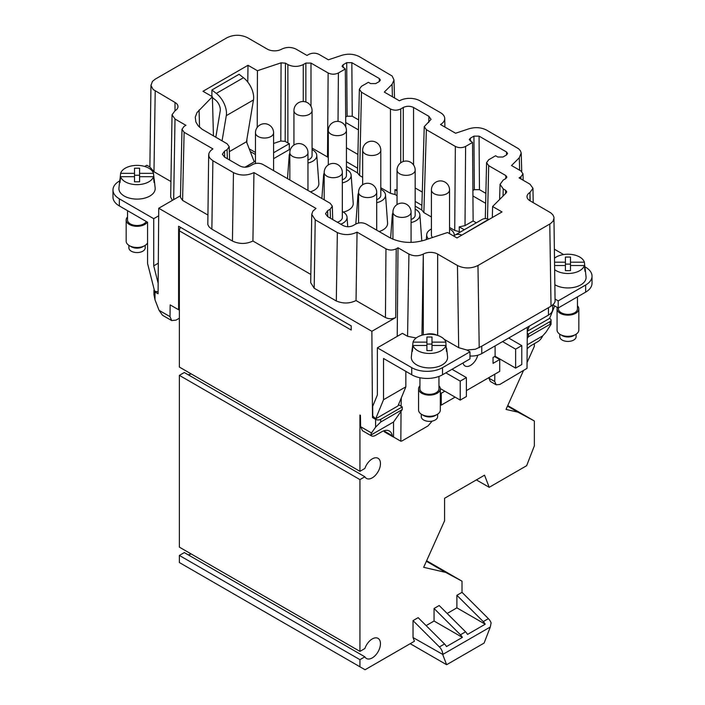 <?xml version="1.0" encoding="UTF-8"?>
<svg xmlns="http://www.w3.org/2000/svg" width="705" height="705" viewBox="0 0 705 705"><rect width="100%" height="100%" fill="white"/><g stroke="black" fill="none" stroke-linecap="round" stroke-linejoin="round"><path stroke-width="1.06" d="M383.811 430.817L392.315 435.725A3.631 2.097 120 0 0 393.011 436.844A3.631 2.097 120 0 0 393.54 437.003L393.54 422.004L370.583 435.258A8.707 5.023 120 0 0 371.235 435.769L362.476 430.711L360.599 426.684L360.431 415.333L359.938 415.042L359.938 471.319L179.37 367.067L179.37 230.835L351.213 330.046L351.213 325.904L178.603 226.243L178.603 309.759L170.169 304.895L169.993 316.633L171.712 320.572L162.961 315.523A8.707 5.023 120 0 1 162.317 315.02L159.083 310.341L155.003 299.819L153.946 294.708L153.946 290.513A3.631 2.097 180 0 1 154.236 289.685M171.712 320.572L176.038 320.123L179.37 318.202M227.354 158.722L227.081 149.68L224.516 151.161L222.392 154.201L224.516 157.083L239.903 165.975C243.322 167.587 246.741 167.587 250.16 165.975L252.725 164.494C256.144 162.873 259.563 162.873 262.983 164.494L330.187 203.287L332.311 206.177L332.716 219.555M527.199 344.842L542.683 335.897L545.917 332.284L551.054 324.326L549.997 324.309L528.45 336.743L528.45 334.047L527.278 333.368L527.225 327.349M519.629 170.205L519.294 157.761L511.53 165.534L520.88 170.927L523.004 173.835L520.88 176.849L519.083 177.889L529.993 184.181L532.962 188.27L529.993 192.474A10.152 5.86 -0 0 0 527.014 196.625A10.152 5.86 -0 0 0 529.993 200.766L550.861 212.892L552.914 214.884L553.936 217.122L555.082 301.625L553.857 303.89L551.019 306.208L481.771 346.19L481.771 353.593A14.505 8.381 180 0 1 469.971 355.999M519.294 157.761L521.198 152.985L520.378 150.738L518.536 148.711L486.565 130.09C481.242 127.376 475.408 126.935 469.054 128.759L455.597 133.245L440.475 124.512A14.505 8.381 180 0 0 444.723 118.484A14.505 8.381 180 0 0 440.475 112.659L419.96 100.815A14.505 8.381 180 0 0 399.435 100.815L384.313 92.082L392.077 84.318L394.016 80L392.174 76.034L359.347 56.638C354.025 53.933 348.191 53.492 341.837 55.307L328.38 59.793L319.039 54.4C315.62 52.778 312.2 52.778 308.772 54.4L306.983 55.431L296.074 49.139C291.288 46.874 286.494 46.874 281.709 49.139A10.152 5.86 -0 0 1 267.345 49.139L247.543 37.7C240.705 34.474 233.866 34.474 227.028 37.7L155.215 79.163L152.421 81.428L150.976 85.49L153.17 89.526L175.007 102.445A10.152 5.86 -0 0 1 177.986 106.587A10.152 5.86 -0 0 1 175.007 110.738L172.038 114.827L175.007 119.03L185.917 125.331L184.12 126.362L181.996 129.271L184.12 132.284L182.586 200.405L180.462 197.391L181.996 129.271M126.327 182.383A16.673 9.632 180 0 1 120.625 176.682L134.514 176.682L134.514 181.802L139.59 181.802L139.59 176.682L153.47 176.682A16.673 9.632 180 0 1 126.327 182.383M461.863 235.118L488.697 219.29A17.414 10.055 -120 0 0 482.132 219.449L454.937 235.144A17.414 10.055 -120 0 0 453.738 236.06M222.066 140.868L226.287 115.655L253.474 99.96L246.477 141.758L254.267 161.833L244.979 167.2M229.354 151.637L246.477 141.758M371.235 435.769A8.707 5.023 120 0 0 375.58 435.337L381.74 431.777A15.237 8.795 120 0 1 389.354 431.028A15.237 8.795 120 0 1 392.315 435.725M397.038 195.682L395.073 194.554L394.915 189.724L397.038 189.654M395.073 194.554L390.464 193.337L390.464 108.958C393.883 110.579 397.303 110.579 400.722 108.958L403.286 107.477C406.706 105.865 410.125 105.865 413.544 107.477L428.931 116.36L431.055 119.401L424.243 126.653L421.757 209.958L415.174 206.151M421.907 205.305L415.174 201.418M397.038 190.949L394.915 189.724M527.164 348.887A15.237 8.795 -60 0 1 531.526 345.3L537.686 341.749A8.707 5.023 -60 0 0 542.683 335.897M426.622 560.757L462.022 581.193L445.683 572.407L423.67 567.322L444.582 520.775L444.582 498.268L484.538 475.196L489.208 487.314L526.653 465.697L534.346 445.86L534.346 420.973L507.732 405.604M558.448 307.838L558.448 308.869A9.5 5.49 0 0 0 572.063 313.813A9.5 5.49 0 0 0 577.457 308.869L577.457 296.867M577.457 305.811A10.883 6.283 180 0 1 578.831 308.869A10.883 6.283 180 0 1 567.948 315.153A10.883 6.283 180 0 1 557.065 308.869A10.883 6.283 180 0 1 557.338 307.486M419.942 377.739L419.942 388.834A9.5 5.49 0 0 0 433.557 393.778A9.5 5.49 0 0 0 438.951 388.834L438.951 376.435M440.325 392.747L441.242 393.275L444.837 391.204M337.29 222.198A9.068 5.235 0 0 0 339.678 221.203A9.068 5.235 0 0 0 342.33 217.501L342.33 172.487A9.068 9.068 0 0 0 337.801 164.635A9.068 9.068 0 0 0 324.194 172.487A9.068 5.235 0 0 0 326.856 176.188A9.068 5.235 0 0 0 339.678 176.188A9.068 5.235 0 0 0 342.33 172.487M314.192 288.23L310.711 282.723L311.742 214.302L315.223 219.819L314.192 288.23L336.311 301.009C343.097 303.793 349.662 303.644 356.034 300.541L385.45 317.532C388.869 319.145 392.288 319.145 395.708 317.532L371.861 331.297L158.731 208.257L180.498 195.69M184.12 132.284L212.91 148.905L210.495 150.755L208.883 153.373L208.847 156.175L210.064 158.422L212.884 160.74L233.461 172.619C240.299 175.836 247.129 175.827 253.95 172.602L316.016 208.433L312.879 211.13L311.742 214.302M158.678 215.827L153.725 218.691L119.356 198.845L119.356 205.957L147.565 222.242L147.565 263.485L154.615 291.191L158.096 291.835M527.278 333.368L527.014 368.354L499.827 384.454L496.214 384.824L494.743 381.52L494.795 374.205M481.771 353.593L548.455 315.091A14.505 8.381 -0 0 0 552.702 309.169L552.702 305.036M128.892 245.358L128.892 247.86A8.16 4.715 -0 0 0 140.586 252.108A8.16 4.715 -0 0 0 145.212 247.86L145.212 245.358M147.319 222.101A10.883 6.283 180 0 1 137.052 226.305A10.883 6.283 180 0 1 126.169 220.022L126.169 241.198A10.883 6.283 -0 0 0 129.359 245.64L131.28 246.75A8.16 4.715 -0 0 0 137.052 248.134A8.16 4.715 -0 0 0 140.586 247.667A8.16 4.715 -0 0 0 142.824 246.75L144.745 245.64A10.883 6.283 -0 0 0 147.565 242.811M418.567 388.834L418.567 410.01A10.883 6.283 0 0 0 421.749 414.452A10.883 6.283 0 0 0 429.442 416.294A10.883 6.283 0 0 0 437.144 414.452A10.883 6.283 0 0 0 440.325 410.01L440.325 388.834A10.883 6.283 180 0 1 429.442 395.117A10.883 6.283 180 0 1 418.567 388.834A10.883 6.283 180 0 1 419.942 385.776M421.749 414.452L423.679 415.562A8.16 4.715 0 0 0 429.442 416.946A8.16 4.715 0 0 0 432.976 416.479A8.16 4.715 0 0 0 435.214 415.562L437.144 414.452M495.104 345.891L495.104 356.254L493.051 357.444L493.051 363.366L499.722 359.515L499.722 371.359L466.384 390.614M495.104 356.254L515.628 368.107L521.779 364.547L521.779 345.6L508.702 338.048M452.02 369.288L466.384 377.58L460.224 381.132L445.86 372.839M494.593 356.554L499.722 359.515M415.174 187.971L422.269 192.068M253.95 172.602L252.928 241.013L310.834 274.448M252.928 241.013C246.107 244.238 239.277 244.247 232.438 241.031L211.297 228.808L209.041 226.843L207.825 224.587L208.662 154.756M207.763 214.937L182.586 200.405M383.758 430.834L384.472 431.909L393.011 436.844M393.54 437.003L400.828 441.215L402.114 440.872L428.005 425.917L432.165 421.114M360.599 426.684L371.5 432.976L375.58 427.168L380.718 422.039L402.255 409.596L393.54 422.004M375.58 427.168L375.58 419.343A3.631 2.097 -0 0 0 380.718 419.343L402.255 406.9L402.255 409.596M485.877 193.373L479.462 189.663L479.056 136.127L506.542 151.989L507.6 153.478L506.542 154.95L502.947 157.021L497.818 157.021L495.624 155.752L488.697 159.753L486.573 162.661L488.697 165.675L505.846 175.58L506.904 177.096L505.846 178.541L503.247 180.039L500.065 184.366L503.247 188.922L505.679 190.324L506.736 191.839L506.252 192.853L492.61 206.494L502.022 211.932L456.99 237.938L447.569 232.5L424.507 240.185C411.799 243.833 400.123 242.943 389.486 237.523L366.089 224.023C362.67 222.401 359.25 222.401 355.831 224.023L353.267 225.503C349.847 227.116 346.428 227.116 343.009 225.503L327.622 216.611L325.498 213.73L327.622 210.689L330.187 209.209L332.311 206.177M375.58 419.343L372.504 417.563L371.861 331.297M153.946 290.513A3.631 2.097 180 0 0 155.003 291.993L158.079 293.765L158.731 208.257M250.266 151.522L255.457 154.518M342.33 211.509A13.783 7.958 180 0 1 343.009 211.879A13.783 7.958 180 0 1 347.036 217.166A13.783 7.958 180 0 1 340.744 224.19M444.15 339.281L458.682 347.671L457.457 265.512C464.295 268.746 471.134 268.746 477.972 265.512L550.358 223.705L552.958 221.299L554.042 218.056M129.359 245.64A10.883 6.283 -0 0 0 137.052 247.481A10.883 6.283 -0 0 0 144.745 245.64M449.543 227.442L454.725 230.438L455.351 146.428L426.366 129.694L423.864 212.619L431.407 216.973M458.682 347.671L466.895 350.041L469.971 351.813L469.971 358.924L442.529 374.769A21.767 12.567 0 0 1 411.746 374.769L383.538 358.475L383.538 399.717L405.851 386.833L405.851 371.359M469.971 351.813L442.529 367.657L442.529 374.769M527.243 338.462L528.45 336.743M559.788 334.205L559.788 336.708A8.16 4.715 0 0 0 571.482 340.956A8.16 4.715 0 0 0 576.108 336.708L576.108 334.205M557.065 308.869L557.065 330.046A10.883 6.283 0 0 0 560.255 334.487L562.176 335.598A8.16 4.715 0 0 0 567.948 336.981A8.16 4.715 0 0 0 571.482 336.514A8.16 4.715 0 0 0 573.72 335.598L575.641 334.487A10.883 6.283 0 0 0 578.831 330.046L578.831 308.869M570.486 262.181L584.375 262.181L585.018 268.103A17.308 9.993 180 0 1 585.229 269.16A17.308 9.993 180 0 1 585.018 271.451L584.375 265.529L570.486 265.529L570.486 270.649L565.41 270.649L565.41 257.061L570.486 257.061L570.486 265.529M485.648 203.313L472.94 195.972L473.125 220.956L476.324 222.798M134.514 176.682L134.514 168.213L139.59 168.213L139.59 176.682M120.625 176.682L119.982 182.604A17.308 9.993 180 0 1 119.771 180.313A17.308 9.993 180 0 1 119.982 179.255L120.625 173.333L134.514 173.333M255.457 152.447L249.226 148.843M150.958 85.014L149.874 167.006L153.981 171.747L170.936 181.537M127.543 210.689L127.543 220.022A9.5 5.49 -0 0 0 141.167 224.965A9.5 5.49 -0 0 0 146.217 221.467M126.169 220.022A10.883 6.283 180 0 1 127.543 216.964M172.39 200.37L170.68 197.056L172.038 114.827M144.692 166.451L146.799 165.234L149.874 167.006M119.356 198.845A21.767 12.567 180 0 1 112.976 189.962A21.767 12.567 180 0 1 119.356 181.079L119.709 180.868M120.625 173.333A16.673 9.632 180 0 1 147.768 167.631A16.673 9.632 180 0 1 153.47 173.333L154.113 179.255A17.308 9.993 180 0 1 154.333 180.313L155.153 187.979A18.136 10.469 180 0 1 145.221 197.982A18.136 10.469 180 0 1 125.393 196.651A18.136 10.469 180 0 1 118.951 187.979L119.771 180.313M431.989 345.494L431.989 350.614L426.904 350.614L426.904 337.025L431.989 337.025L431.989 345.494L445.868 345.494A16.673 9.632 180 0 1 418.726 351.196A16.673 9.632 180 0 1 413.024 345.494L426.904 345.494M227.081 149.68L229.204 146.649L227.081 143.758L202.088 129.253L198.184 125.825L195.849 121.956L195.267 117.18L197.047 112.509L212.39 96.717L202.978 91.28L248.01 65.283L247.763 82.053M398.492 404.723L402.255 406.9M401.295 397.92L401.092 406.23M336.311 301.009L337.343 232.588C344.119 235.382 350.693 235.232 357.056 232.13L385.961 248.821C389.38 250.434 392.8 250.434 396.228 248.821L398.017 247.781L408.926 254.082L407.569 336.311L402.44 333.35L377.378 347.821L411.746 367.657A21.767 12.567 0 0 0 442.529 367.657M398.017 247.781L397.223 336.364M376.699 199.674A9.068 5.235 0 0 0 378.144 198.995A9.068 5.235 0 0 0 380.806 195.294L380.806 150.271A9.068 9.068 0 0 0 376.267 142.419A9.068 9.068 0 0 0 362.67 150.271A9.068 5.235 0 0 0 365.322 153.981A9.068 5.235 0 0 0 378.144 153.981A9.068 5.235 0 0 0 380.806 150.271M584.877 266.816L585.643 267.257A21.767 12.567 180 0 1 592.024 276.149A21.767 12.567 180 0 1 585.643 285.031L558.201 300.876L555.258 299.176M554.509 249.279L563.639 254.549M585.229 269.16L586.049 276.827A18.136 10.469 180 0 1 576.117 286.829A18.136 10.469 180 0 1 556.289 285.499A18.136 10.469 180 0 1 555.038 284.829M584.375 265.529A16.673 9.632 180 0 1 557.232 271.231A16.673 9.632 180 0 1 554.817 269.786M554.641 258.056A16.673 9.632 180 0 1 578.673 256.479A16.673 9.632 180 0 1 584.375 262.181M342.33 179.828A9.068 5.235 0 0 0 343.776 179.149A9.068 5.235 0 0 0 346.437 175.448L346.437 130.434A9.068 9.068 0 0 0 341.899 122.582A9.068 9.068 0 0 0 328.301 130.434A9.068 5.235 0 0 0 330.953 134.135A9.068 5.235 0 0 0 343.776 134.135A9.068 5.235 0 0 0 346.437 130.434M154.333 180.313A17.308 9.993 180 0 1 154.113 182.604L153.47 176.682M134.514 175.254L139.59 175.254M488.75 377.695L490.327 381.423L496.214 384.824M554.703 305.961L549.574 318.413L527.261 331.297L529.402 326.089M558.201 300.876L558.201 307.979L552.861 304.904M592.024 276.149L592.024 283.251A21.767 12.567 180 0 1 585.643 292.134L558.201 307.979M371.5 432.976L370.583 435.258M560.255 334.487A10.883 6.283 0 0 0 567.948 336.329A10.883 6.283 0 0 0 575.641 334.487M178.603 309.759L179.37 309.319M254.214 161.701L255.457 160.978M153.725 218.691L153.725 265.847L158.317 263.194M565.41 264.111L570.486 264.111M424.243 126.653L426.366 129.694M421.757 209.958L423.864 212.619M310.984 106.288L310.984 63.071L305.855 63.071L303.256 64.578L303.256 101.529M431.989 342.145L445.868 342.145L446.15 348.067M479.462 189.663L474.333 189.663L472.896 190.491M470.358 141.167L470.341 138.198L473.927 136.127L479.056 136.127M139.59 173.333L153.47 173.333M413.024 345.494L412.381 351.416A17.308 9.993 180 0 1 412.169 349.125A17.308 9.993 180 0 1 412.381 348.067L413.024 342.145L426.904 342.145M464.269 229.76L459.219 226.843L459.334 231.654L460.162 232.13M528.45 334.047L549.997 321.603A3.631 2.097 -0 0 0 551.054 320.123A3.631 2.097 -0 0 0 549.997 318.642L549.583 318.404M413.024 342.145A16.673 9.632 180 0 1 440.167 336.444A16.673 9.632 180 0 1 445.868 342.145M357.056 232.13L356.034 300.541M461.511 234.985A17.414 10.055 -120 0 0 454.937 235.144M515.628 368.107L515.628 349.151L502.542 341.599M521.779 345.6L515.628 349.151M466.384 377.58L466.384 396.536L460.224 400.087L440.317 388.596M460.224 381.132L460.224 400.087M405.851 386.833L397.99 405.93L375.677 418.814L372.751 415.976L372.681 406.397L377.378 394.976L377.378 347.821M373.685 416.884L372.504 417.563M289.825 157.946A13.783 7.958 180 0 1 289.226 155.267A13.783 7.958 180 0 1 289.825 153.258M312.068 149.61A13.783 7.958 180 0 1 312.747 149.98A13.783 7.958 180 0 1 316.765 155.267A13.783 7.958 180 0 1 307.962 163.031M554.747 265.529L565.41 265.529M446.512 348.067A17.308 9.993 180 0 1 446.723 349.125L447.552 356.792A18.136 10.469 180 0 1 437.62 366.794A18.136 10.469 180 0 1 417.792 365.463A18.136 10.469 180 0 1 411.341 356.792L412.169 349.125M307.962 159.991A9.068 5.235 0 0 0 309.407 159.312A9.068 5.235 0 0 0 312.068 155.602L312.068 110.588A9.068 9.068 0 0 0 307.53 102.736A9.068 9.068 0 0 0 293.932 110.588A9.068 5.235 0 0 0 296.585 114.289A9.068 5.235 0 0 0 309.407 114.289A9.068 5.235 0 0 0 312.068 110.588M426.904 344.075L431.989 344.075M212.39 96.717L213.439 135.889M158.167 283.304L153.725 265.847M119.356 205.957A21.767 12.567 180 0 1 112.976 197.074L112.976 189.962M343.141 67.724L343.123 64.745L346.71 62.675L351.839 62.675L379.325 78.537L380.383 80.026L379.325 81.498L375.73 83.578L370.601 83.578L368.407 82.309L361.48 86.301L359.356 89.209L357.611 168.187L346.437 161.727M357.884 154.421L346.437 147.812M426.058 334.39A10.152 5.86 180 0 1 437.267 335.316M407.569 336.311L416.206 337.968M438.951 385.776A10.883 6.283 180 0 1 440.325 388.834M337.343 232.588L315.223 219.819M446.723 349.125A17.308 9.993 180 0 1 446.512 351.416L445.868 345.494M400.828 441.215L401.048 411.315M481.771 346.19L475.311 349.275L466.895 350.041M554.703 262.181L565.41 262.181M359.938 651.385L359.938 479.611L179.37 375.36L179.37 547.142L359.938 651.385L364.873 648.538A11.606 6.697 120 0 1 378.056 638.377A11.606 6.697 120 0 1 378.056 651.773A11.606 6.697 120 0 1 366.45 658.479A11.606 6.697 120 0 1 364.873 656.831L359.938 659.677L179.37 555.434L184.305 552.588L364.873 656.831M470.341 138.198L469.274 139.687L472.535 142.428L465.608 146.428C462.189 148.041 458.77 148.041 455.351 146.428M421.282 414.17L421.282 416.673A8.16 4.715 0 0 0 432.976 420.92A8.16 4.715 0 0 0 437.611 416.673L437.611 414.17M431.407 189.962A9.068 5.235 0 0 0 434.06 193.663A9.068 5.235 0 0 0 446.891 193.663A9.068 5.235 0 0 0 449.543 189.962A9.068 9.068 0 0 0 445.005 182.11A9.068 9.068 0 0 0 431.407 189.962L431.407 234.976A9.068 5.235 0 0 0 432.535 237.506M310.984 63.071L328.133 72.976C331.553 74.589 334.972 74.589 338.391 72.976L345.318 68.975L342.057 66.235L343.123 64.745M328.133 72.976L327.508 156.986L312.068 148.076M327.508 156.986L328.301 157.382M459.219 226.843L465.018 225.635L473.125 220.956M285.173 141.361L285.446 63.168L287.869 64.578L287.869 142.921L285.173 141.361L280.793 141.026L273.593 143.432M285.446 63.168L281.066 62.842L257.431 70.72L248.01 65.283M287.869 142.921L289.367 143.644L273.593 152.747M287.869 64.578C292.998 67.001 298.127 67.001 303.256 64.578M359.356 89.209L361.48 92.223L390.464 108.958M408.926 254.082C413.712 256.338 418.506 256.338 423.291 254.082A10.152 5.86 180 0 1 437.655 254.082L437.655 335.439M457.457 265.512L437.655 254.082M345.318 68.975L345.723 122.52L358.431 129.861M345.723 122.52L345.758 126.988M346.437 166.468L357.488 172.848L357.611 168.187M357.488 172.848L359.594 175.519L361.48 92.223M351.839 62.675L352.244 116.219L358.66 119.921M352.244 116.219L347.116 116.219L345.679 117.048M454.725 230.438L459.334 231.654M355.902 223.978A15.862 9.156 180 0 1 355.893 223.036L357.964 194.95A13.783 7.958 180 0 1 358.563 192.95M380.806 189.301A13.783 7.958 180 0 1 381.484 189.663A13.783 7.958 180 0 1 385.512 194.95L387.583 223.036A15.862 9.156 180 0 1 379.114 231.531M316.765 155.267L318.845 183.353A15.862 9.156 180 0 1 310.376 191.848M346.437 169.456A13.783 7.958 180 0 1 347.116 169.826A13.783 7.958 180 0 1 351.134 175.113L353.214 203.199A15.862 9.156 180 0 1 343.335 212.073M273.593 158.669L289.262 149.627L290.222 149.98M254.267 161.833L245.49 167.191M390.464 193.337L380.806 187.759M362.67 177.29L359.594 175.519M289.262 149.627L289.367 143.644M257.237 127.411L257.431 70.72M246.909 139.176L246.856 142.727M472.94 195.972L472.535 142.428M188.094 554.773A11.606 6.697 120 0 0 191.152 553.936M211.897 96.435L211.897 89.984L216.303 93.421A17.414 10.055 60 0 1 226.287 115.655M215.818 137.255L220.224 110.923A8.707 5.023 -120 0 0 215.237 99.802L212.416 97.598M216.303 93.421L243.489 77.726L239.083 74.281L211.897 89.984M243.489 77.726A17.414 10.055 60 0 1 253.474 99.96M440.325 404.599L441.242 405.128L455.095 397.126M441.242 393.275L441.242 405.128M428.455 238.872A13.783 7.958 180 0 1 426.701 234.642A13.783 7.958 180 0 1 431.407 228.984M449.543 228.984A13.783 7.958 180 0 1 450.222 229.354A13.783 7.958 180 0 1 454.249 234.642A13.783 7.958 180 0 1 454.214 235.646M375.677 418.814L383.538 399.717M492.61 206.494L492.31 217.537M477.761 355.223A10.883 6.283 -60 0 1 465.044 365.974A10.883 6.283 -60 0 1 463 362.943M411.068 219.519A9.068 5.235 0 0 0 412.522 218.841A9.068 5.235 0 0 0 415.174 215.131L415.174 170.117A9.068 9.068 0 0 0 410.636 162.265A9.068 9.068 0 0 0 397.038 170.117A9.068 5.235 0 0 0 399.691 173.818A9.068 5.235 0 0 0 412.522 173.818A9.068 5.235 0 0 0 415.174 170.117M324.194 177.792A13.783 7.958 180 0 1 323.595 175.113A13.783 7.958 180 0 1 324.194 173.104M351.134 175.113A13.783 7.958 180 0 1 342.33 182.877M392.932 217.484A13.783 7.958 180 0 1 392.332 214.796A13.783 7.958 180 0 1 392.932 212.787M415.174 209.138A13.783 7.958 180 0 1 415.853 209.508A13.783 7.958 180 0 1 419.88 214.796A13.783 7.958 180 0 1 411.068 222.56M358.563 197.638A13.783 7.958 180 0 1 357.964 194.95M385.512 194.95A13.783 7.958 180 0 1 376.699 202.714M523.322 370.892L506.023 409.411L518.008 412.187L534.346 420.973M534.346 343.67L534.346 346.34L527.058 362.564M359.938 471.319L364.873 468.473A11.606 6.697 120 0 1 378.056 458.303A11.606 6.697 120 0 1 378.056 471.707A11.606 6.697 120 0 1 366.45 478.413A11.606 6.697 120 0 1 364.873 476.765L359.938 479.611M413.033 637.549L442.784 654.443A7.253 4.186 60 0 0 439.409 646.934L413.033 620.62L413.033 637.549L414.452 641.242L365.067 669.75L359.938 666.789L359.938 659.677M413.033 620.62L418.162 617.659L444.538 643.973A7.253 4.186 60 0 1 446.494 646.564L462.392 637.39A7.253 4.186 -120 0 0 460.444 634.791L434.06 608.477L434.06 621.034L426.137 625.608M462.022 581.193L462.022 592.332L456.893 595.293L456.893 607.851L485.216 624.207L467.521 634.429A7.253 4.186 -120 0 0 465.573 631.83L439.189 605.516L434.06 608.477M456.893 607.851L447.164 613.465M518.008 412.187L507.503 406.115M188.094 374.699A11.606 6.697 120 0 0 191.152 373.87M364.873 476.765L184.305 372.513L179.37 375.36M359.938 666.789L179.37 562.537L179.37 555.434M445.683 572.407L426.393 561.277M489.208 487.314L476.386 479.911M456.893 595.293L483.269 621.607A7.253 4.186 -120 0 1 485.216 624.207M462.022 592.332L488.398 618.646L483.269 621.607M442.784 654.734L446.626 664.718L484.079 643.092L490.319 627.001L491.112 622.885A7.253 4.186 -120 0 0 488.398 618.646M446.626 664.718L410.213 643.691M462.392 637.39L434.06 621.034M180.542 227.362A4.353 2.512 120 0 0 179.37 230.835M159.083 310.341L169.993 316.633M224.516 151.161L224.692 157.189M395.593 215.871A9.068 5.235 0 0 0 408.415 215.871A9.068 5.235 0 0 0 411.068 212.17A9.068 9.068 0 0 0 406.538 204.318A9.068 9.068 0 0 0 392.932 212.17A9.068 5.235 0 0 0 395.593 215.871M548.455 315.091L548.455 307.688M413.544 107.477L413.544 164.926M403.286 107.477L403.286 161.498M380.718 422.039L380.718 419.343M487.49 218.911L488.697 165.675M155.003 291.993L155.003 299.819M506.542 151.989L506.516 154.959M549.785 224.049L551.019 306.208M494.743 381.52L488.759 378.065M529.993 192.474L529.993 200.766M585.643 292.134L585.643 285.031M212.884 160.74L211.861 229.151M361.224 196.034A9.068 5.235 0 0 0 374.047 196.034A9.068 5.235 0 0 0 376.699 192.333A9.068 9.068 0 0 0 372.169 184.481A9.068 9.068 0 0 0 358.563 192.333A9.068 5.235 0 0 0 361.224 196.034M400.722 162.82L400.722 108.958M233.461 172.619L232.438 241.031M305.855 101.978L305.855 63.071M474.333 189.663L473.927 136.127M549.997 324.309L549.997 321.603M396.228 248.821L395.708 317.532M392.412 96.761L392.077 84.318M292.478 156.343A9.068 5.235 0 0 0 305.309 156.343A9.068 5.235 0 0 0 307.962 152.641A9.068 9.068 0 0 0 303.432 144.789A9.068 9.068 0 0 0 289.825 152.641A9.068 5.235 0 0 0 292.478 156.343M385.961 248.821L385.45 317.532M479.206 347.671L477.972 265.512M173.677 199.621L175.007 119.03M428.931 116.36L428.755 122.388M199.533 127.226L199.074 110.033M327.799 216.717L327.622 210.689M330.187 209.209L330.46 218.25M411.746 367.657L411.746 374.769M338.391 72.976L338.03 121.392M280.793 141.026L281.066 62.842M379.325 78.537L379.299 81.516M346.71 62.675L347.116 116.219M465.018 225.635L465.608 146.428M153.981 171.747L155.215 91.016M175.007 110.738L175.007 102.445M423.291 254.082L423.291 334.866M530.125 200.854L529.993 192.562M258.109 136.506A9.068 5.235 0 0 0 270.94 136.506A9.068 5.235 0 0 0 273.593 132.804A9.068 9.068 0 0 0 269.063 124.944A9.068 9.068 0 0 0 255.457 132.804A9.068 5.235 0 0 0 258.109 136.506M423.291 254.161L421.951 335.219M520.88 176.849L520.924 178.955M503.035 196.069L503.247 188.922M505.591 193.514L505.679 190.324M505.749 178.594L505.846 175.58M465.573 631.83L460.444 634.791M439.409 646.934L444.538 643.973M442.784 654.443L490.319 627.001M392.932 239.224L392.932 212.17M324.194 199.832L324.194 172.487M485.304 218.629L486.573 162.661M521.718 171.509L521.233 153.452M362.67 184.745L362.67 150.271M328.301 164.899L328.301 130.434M358.563 223.027L358.563 192.333M289.226 155.267L287.499 178.647M289.825 179.987L289.825 152.641M229.61 160.026L229.204 146.649M293.932 145.054L293.932 110.588M394.5 97.969L394.016 80M444.723 118.484L444.908 127.067M255.457 163.498L255.457 132.804M426.701 234.642L426.34 239.577M499.607 199.497L500.065 184.366M551.054 324.326L551.054 320.123M397.038 204.582L397.038 170.117M533.2 202.626L532.962 188.27M392.332 214.796L390.614 238.14M323.595 175.113L321.868 198.484M523.004 173.835L523.145 180.233M411.068 242.414L411.068 212.17M449.543 233.637L449.543 189.962M307.962 190.456L307.962 152.641M454.249 234.642L454.311 235.558M273.593 170.619L273.593 132.804M376.699 230.147L376.699 192.333M347.036 217.166L347.741 226.719M419.88 214.796L421.81 240.978"/></g></svg>
